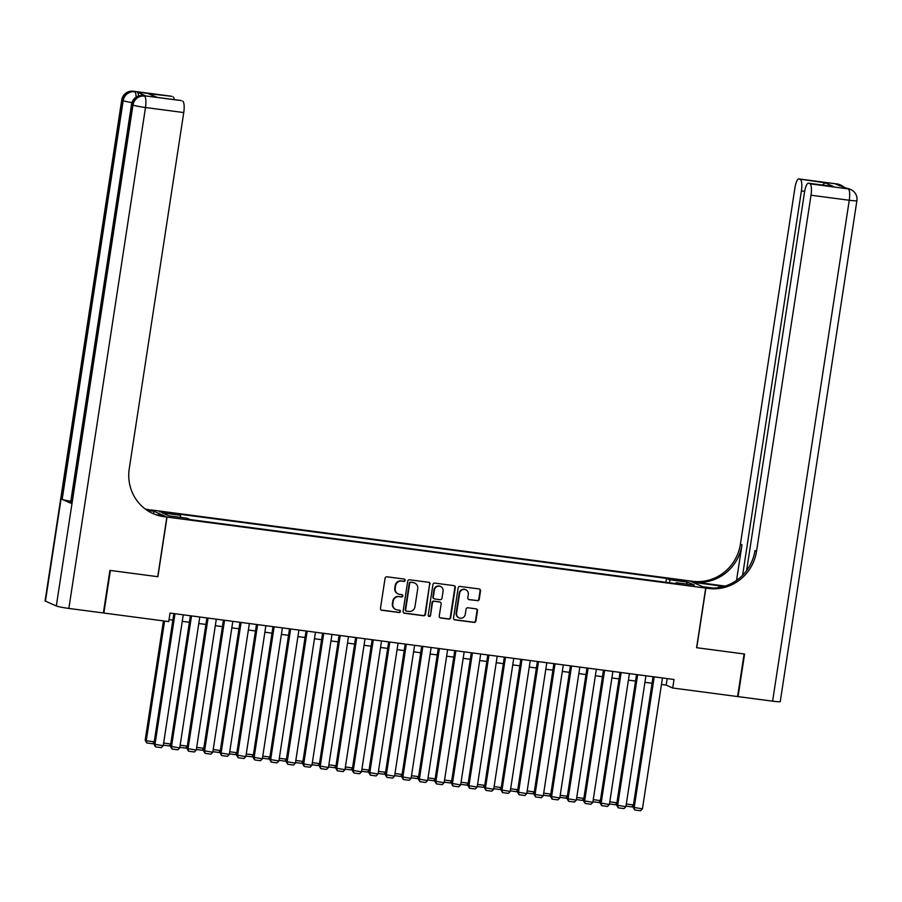 <?xml version="1.0" encoding="UTF-8"?>
<svg xmlns="http://www.w3.org/2000/svg" width="902" height="902" viewBox="0 0 902 902"><rect width="100%" height="100%" fill="white"/><g stroke="black" fill="none" stroke-linecap="round" stroke-linejoin="round"><path stroke-width="1.35" d="M405.145 580.392A1.184 1.139 114 0 0 404.186 579.073L386.947 576.795A1.691 1.635 114 0 0 385.075 578.261L380.464 608.365A1.691 1.635 114 0 0 381.839 610.248L399.067 612.514A1.184 1.139 114 0 0 399.733 610.259A1.184 1.139 114 0 0 399.428 610.18L397.196 609.887A5.435 5.22 114 0 1 392.821 603.844L393.204 601.341A5.435 5.22 114 0 1 399.214 596.673L401.446 596.966A1.184 1.139 114 0 0 402.112 594.711A1.184 1.139 114 0 0 401.807 594.621L399.575 594.328A5.435 5.22 114 0 1 395.2 588.296L395.583 585.781A5.435 5.22 114 0 1 401.593 581.113L403.825 581.407A1.184 1.139 114 0 0 405.145 580.392M397.974 593.832A5.435 5.22 114 0 1 394.772 588.104L395.155 585.59A5.435 5.22 114 0 1 401.164 580.922L403.397 581.215A1.184 1.139 114 0 0 404.265 579.084M381.185 610.011A1.691 1.635 114 0 0 381.399 610.056L398.628 612.323A1.184 1.139 114 0 0 399.496 610.192M395.595 609.391A5.435 5.22 114 0 1 392.393 603.652L392.776 601.149A5.435 5.22 114 0 1 398.785 596.481L401.007 596.774A1.184 1.139 114 0 0 401.886 594.632M677.481 579.636L673.399 579.422L684.336 581.091L677.481 579.636M477.361 600.743A1.691 1.635 114 0 0 479.233 599.278L480.529 590.833A1.691 1.635 114 0 0 479.165 588.95L460.02 586.424A1.691 1.635 114 0 0 458.148 587.89L453.537 617.994A1.691 1.635 114 0 0 454.901 619.877L474.046 622.403A1.691 1.635 114 0 0 475.918 620.937L477.485 610.733A1.691 1.635 114 0 0 476.121 608.85L467.924 607.768A1.691 1.635 114 0 0 466.041 609.233L465.274 614.296A4.544 4.363 114 0 1 459.084 617.87A4.544 4.363 114 0 1 456.592 613.146L459.625 593.324A4.544 4.363 114 0 1 465.815 589.75A4.544 4.363 114 0 1 468.307 594.474L467.8 597.778A1.691 1.635 114 0 0 469.164 599.661L476.921 600.552A1.691 1.635 114 0 0 478.804 599.086L480.089 590.641A1.691 1.635 114 0 0 479.368 588.995M696.592 647.704L744.094 653.961L737.577 696.558L672.723 688.012L674.019 679.488L170.038 613.078L168.73 621.591L103.877 613.044L110.394 570.447L157.895 576.716L167.028 517.083L705.714 588.07L696.592 647.704M430.085 584.192A1.691 1.635 114 0 0 428.721 582.309L409.576 579.783A1.691 1.635 114 0 0 407.704 581.238L403.093 611.342A1.691 1.635 114 0 0 404.457 613.225L423.602 615.75A1.691 1.635 114 0 0 425.473 614.296L429.645 584A1.691 1.635 114 0 0 428.924 582.342M434.798 583.109L453.943 585.623A1.691 1.635 114 0 1 455.307 587.518L450.696 617.611A1.691 1.635 114 0 1 448.824 619.076L440.627 617.994A1.691 1.635 114 0 1 439.263 616.111L441.134 603.9A1.691 1.635 114 0 0 439.77 602.017L434.336 601.296A1.691 1.635 114 0 0 432.453 602.761L430.513 615.468A1.184 1.139 114 0 1 428.89 616.404A1.184 1.139 114 0 1 428.236 615.164L432.926 584.564A1.691 1.635 114 0 1 434.798 583.109M166.148 513.114L173.736 513.802L163.454 511.919L159.507 511.705L166.148 513.114M167.028 517.083L150.927 509.912L689.613 580.888L705.714 588.07M665.924 582.286L666.522 578.385L177.401 513.926L180.456 515.29L180.648 517.387M666.522 578.385L669.566 579.738L687.741 582.14L694.36 585.082L676.184 582.692L679.229 584.045L190.119 519.586L187.064 518.233L168.888 515.843L162.281 512.888L180.456 515.29M661.459 684.471L666.195 685.103L672.723 688.012M169.035 619.584L172.857 620.091M182.26 621.331L189.386 622.267M198.79 623.507L205.904 624.443M215.307 625.684L222.433 626.619M231.837 627.86L238.951 628.795M248.354 630.036L255.48 630.972M264.884 632.212L272.009 633.159M281.401 634.399L288.527 635.335M297.931 636.575L305.056 637.511M314.448 638.751L321.574 639.687M330.978 640.927L338.103 641.863M347.507 643.103L354.621 644.039M364.025 645.28L371.15 646.215M380.554 647.456L387.668 648.403M397.072 649.632L404.197 650.579M413.601 651.819L420.727 652.755M430.119 653.995L437.245 654.931M446.648 656.171L453.774 657.107M463.166 658.347L470.292 659.283M479.695 660.523L486.821 661.459M496.224 662.699L503.339 663.635M512.742 664.875L519.868 665.823M529.271 667.052L536.386 667.999M545.789 669.239L552.915 670.175M562.318 671.415L569.444 672.351M578.836 673.591L585.962 674.527M595.365 675.767L602.491 676.703M611.894 677.943L619.009 678.879M628.412 680.119L635.538 681.055M644.941 682.295L652.056 683.242M667.187 678.586L666.195 685.103M676.184 582.692L675.767 583.594M669.848 582.805L669.566 579.738M687.741 582.14L686.106 584M403.814 612.988A1.691 1.635 114 0 0 404.028 613.033L423.162 615.559A1.691 1.635 114 0 0 425.045 614.104L429.645 584M411.008 582.354A1.184 1.139 114 0 0 409.688 583.38L405.652 609.797A1.184 1.139 114 0 0 406.599 611.128L408.956 611.432A5.435 5.22 114 0 0 414.965 606.764L417.727 588.702A5.435 5.22 114 0 0 413.353 582.669L410.568 582.162A1.184 1.139 114 0 0 409.26 583.188L409.688 583.38M406.092 610.913A1.184 1.139 114 0 1 405.212 609.605L409.26 583.188M414.525 582.974A5.435 5.22 114 0 0 412.924 582.478L413.353 582.669M410.568 582.162L412.924 582.478M439.984 617.757A1.691 1.635 114 0 0 440.199 617.802L448.384 618.885A1.691 1.635 114 0 0 450.267 617.419L454.867 587.315A1.691 1.635 114 0 0 454.146 585.669M439.973 602.062A1.691 1.635 114 0 0 439.33 601.826L433.896 601.104A1.691 1.635 114 0 0 432.024 602.559L430.513 615.468M428.687 616.28A1.184 1.139 114 0 0 430.074 615.277M443.074 591.227A4.544 4.363 114 0 0 440.582 586.514A4.544 4.363 114 0 0 434.392 590.088L433.321 597.068A1.691 1.635 114 0 0 434.685 598.962L440.12 599.672A1.691 1.635 114 0 0 442.003 598.218L443.074 591.227M440.356 586.424A4.544 4.363 114 0 0 433.952 589.897L434.392 590.088M434.042 598.725A1.691 1.635 114 0 1 432.892 596.876L433.952 589.897M468.521 599.424A1.691 1.635 114 0 0 468.736 599.469L476.921 600.552M465.59 589.66A4.544 4.363 114 0 0 459.197 593.133L459.625 593.324M458.87 617.757A4.544 4.363 114 0 1 456.164 612.954L459.197 593.133M454.258 619.64A1.691 1.635 114 0 0 454.473 619.685L473.606 622.2A1.691 1.635 114 0 0 475.489 620.745L477.045 610.541A1.691 1.635 114 0 0 476.324 608.895M163.442 620.892L145.166 740.271L146.259 740.756L164.581 621.05M154.174 742.188L152.618 743.744L146.834 742.989L146.259 740.756L154.231 741.805M146.834 742.989L145.166 740.271M183.253 614.814L163.228 745.717L153.87 744.15L155.539 746.867L154.964 744.635L174.999 613.732M173.86 613.574L153.87 744.15M163.228 745.717L161.323 747.623L155.539 746.867M145.414 95.916A10.373 2.751 97.5 0 1 145.628 95.916A10.373 2.751 97.5 0 1 145.842 95.973L137.138 92.094A10.373 2.751 97.5 0 1 138.536 96.029M109.897 570.391L157.737 576.694L166.859 517.06L164.051 516.688A43.217 41.537 -66 0 1 152.979 513.565A43.217 41.537 -66 0 1 129.257 468.645L183.749 112.558L145.493 107.518L68.845 608.433L103.38 612.977L109.897 570.391M153.532 513.745L153.915 511.287L147.218 510.408M153.915 511.287L147.951 509.517A43.217 41.537 -66 0 1 145.335 509.078M146.316 509.788L149.518 510.216A43.217 41.537 -66 0 1 146.045 509.596M166.859 517.06L163.702 515.651L156.317 514.681M180.986 100.55A10.373 2.751 97.5 0 1 181.212 100.539L156.632 97.337L148.323 93.628L171.82 96.322L137.138 92.094M173.105 96.897A10.373 2.751 97.5 0 1 174.357 99.637M68.845 608.433A10.373 0.778 -171.3 0 1 56.319 605.964L45.438 601.115A10.373 0.778 -171.3 0 1 45.1 600.856L121.747 99.942A10.373 0.778 8.7 0 0 122.086 100.201L45.438 601.115M70.796 501.264A10.373 0.778 -171.3 0 1 62.17 499.37L70.875 503.248A10.373 0.778 -171.3 0 1 70.536 502.989L131.545 104.305A10.373 0.778 8.7 0 0 131.884 104.564L70.875 503.248M181.212 100.539A10.373 2.751 97.5 0 1 181.415 100.607L156.632 97.337M145.842 95.973L181.415 100.607M182.7 101.171A10.373 2.751 97.5 0 1 183.749 112.558M164.051 516.688L162.484 515.989A43.217 41.537 -66 0 1 152.201 513.215M148.323 93.628L157.219 97.382M836.909 183.974A10.373 2.751 97.5 0 1 837.124 183.963A10.373 2.751 97.5 0 1 837.327 184.031L838.42 184.515L835.94 184.188L848.207 188.879A10.373 2.751 97.5 0 1 849.256 200.255L811.011 195.215A10.373 2.751 -82.5 0 0 809.962 183.828L848.207 188.879A10.373 9.967 -66 0 1 850.868 189.623A10.373 10.373 0 0 1 856.9 200.661A10.373 0.778 8.7 0 1 849.256 200.255L772.608 701.17L738.073 696.615L744.59 654.029L696.75 647.726L705.883 588.093L708.69 588.465A43.217 41.537 114 0 0 756.519 551.314L811.011 195.215M723.923 586.458A19.449 1.466 8.7 0 0 718.793 585.725L692.928 582.32L689.771 580.911L692.589 581.283A43.217 41.537 114 0 0 740.418 544.131L794.899 188.044A10.373 2.751 -82.5 0 1 798.868 178.923L837.124 183.963A10.373 10.373 0 0 1 839.987 184.775A10.373 9.967 114 0 0 837.327 184.031L799.082 178.991L825.15 182.824L833.459 186.522L808.463 183.196A10.373 2.751 -82.5 0 0 804.494 192.318L746.619 570.56M702.714 586.728L713.437 588.093M702.726 586.683L705.883 588.093M725.185 586.074L694.157 581.982A43.217 41.537 114 0 0 741.985 544.831L736.539 580.392M833.459 186.522L809.962 183.828M856.9 200.661L780.253 701.576A10.373 0.778 -171.3 0 1 772.608 701.17M742.605 575.262L801.404 190.942A10.373 2.751 -82.5 0 0 800.367 179.554M708.69 588.465L707.123 587.766A43.217 41.537 114 0 0 754.951 550.615L756.519 551.314M822.432 185.045L825.15 182.824M163.634 743.045L170.76 743.981M170.703 744.364L169.136 745.92L163.318 745.142M180.163 745.221L187.278 746.157M187.221 746.54L185.665 748.108L179.836 747.318M196.681 747.397L203.807 748.333M203.751 748.716L202.195 750.284L196.365 749.494M213.21 749.573L220.336 750.509M220.268 750.904L218.712 752.46L212.883 751.682M199.782 616.991L179.746 747.893L170.399 746.326L172.056 749.043L171.493 746.811L191.517 615.908M190.378 615.75L170.399 746.326M179.746 747.893L177.841 749.799L172.056 749.043M216.3 619.178L196.275 750.069L186.928 748.502L188.586 751.219L188.011 748.987L208.046 618.084M206.908 617.938L186.928 748.502M196.275 750.069L194.37 751.986L188.586 751.219M232.829 621.354L212.793 752.257L203.446 750.678L205.115 753.395L204.54 751.163L224.564 620.26M223.425 620.114L203.446 750.678M212.793 752.257L210.899 754.162L205.115 753.395M249.358 623.53L229.322 754.433L219.975 752.854L221.633 755.572L221.058 753.339L241.093 622.436M239.955 622.29L219.975 752.854M229.322 754.433L227.417 756.338L221.633 755.572M229.728 751.749L236.854 752.696M236.798 753.08L235.242 754.636L229.412 753.858M265.876 625.706L245.851 756.609L236.493 755.03L238.162 757.748L237.587 755.515L257.611 624.612M256.472 624.466L236.493 755.03M245.851 756.609L243.946 758.514L238.162 757.748M246.257 753.925L253.383 754.873M253.315 755.256L251.759 756.812L245.93 756.034M282.405 627.882L262.369 758.785L253.022 757.206L254.68 759.924L254.105 757.691L274.14 626.789M273.002 626.642L253.022 757.206M262.369 758.785L260.464 760.69L254.68 759.924M262.775 756.113L269.901 757.049M269.845 757.432L268.289 758.988L262.459 758.21M298.923 630.058L278.898 760.961L269.54 759.394L271.209 762.111L270.634 759.879L290.658 628.976M289.519 628.818L269.54 759.394M278.898 760.961L276.993 762.866L271.209 762.111M279.304 758.289L286.43 759.225M286.374 759.608L284.806 761.164L279 760.296M315.452 632.234L295.416 763.137L286.069 761.57L287.727 764.287L287.152 762.055L307.187 631.152M306.049 630.994L286.069 761.57M295.416 763.137L293.511 765.043L287.727 764.287M295.833 760.465L302.948 761.401M302.892 761.784L301.336 763.34L295.506 762.562M331.97 634.41L311.945 765.313L302.598 763.746L304.256 766.463L303.681 764.231L323.717 633.328M322.578 633.181L302.598 763.746M311.945 765.313L310.04 767.219L304.256 766.463M312.351 762.641L319.477 763.577M319.421 763.96L317.854 765.527L312.036 764.738M348.499 636.598L328.463 767.489L319.116 765.922L320.774 768.639L320.21 766.407L340.234 635.504M339.096 635.358L319.116 765.922M328.463 767.489L326.558 769.406L320.774 768.639M328.88 764.817L335.995 765.753M335.939 766.136L334.383 767.703L328.553 766.914M365.028 638.774L344.992 769.677L335.645 768.098L337.303 770.815L336.728 768.583L356.764 637.68M355.625 637.534L335.645 768.098M344.992 769.677L343.087 771.582L337.303 770.815M345.398 766.993L352.524 767.929M352.468 768.324L350.912 769.88L345.083 769.102M381.546 640.95L361.51 771.853L352.163 770.274L353.832 772.991L353.257 770.759L373.281 639.856M372.143 639.71L352.163 770.274M361.51 771.853L359.616 773.758L353.832 772.991M361.928 769.169L369.053 770.116M368.986 770.5L367.43 772.056L361.601 771.278M398.075 643.126L378.039 774.029L368.692 772.45L370.35 775.168L369.775 772.935L389.811 642.032M388.672 641.886L368.692 772.45M378.039 774.029L376.134 775.934L370.35 775.168M378.445 771.345L385.571 772.292M385.515 772.676L383.959 774.232L378.13 773.454M414.593 645.302L394.569 776.205L385.21 774.626L386.879 777.344L386.304 775.111L406.328 644.208M405.19 644.062L385.21 774.626M394.569 776.205L392.663 778.11L386.879 777.344M394.975 773.533L402.1 774.468M402.033 774.852L400.477 776.408L394.648 775.63M431.122 647.478L411.087 778.381L401.74 776.814L403.397 779.531L402.822 777.298L422.858 646.396M421.719 646.238L401.74 776.814M411.087 778.381L409.181 780.286L403.397 779.531M411.504 775.709L418.618 776.645M418.562 777.028L417.006 778.584L411.188 777.716M447.64 649.654L427.616 780.557L418.257 778.99L419.926 781.707L419.351 779.475L439.387 648.572M438.237 648.414L418.257 778.99M427.616 780.557L425.71 782.462L419.926 781.707M428.022 777.885L435.147 778.821M435.091 779.204L433.524 780.76L427.717 779.892M464.169 651.83L444.134 782.733L434.787 781.166L436.444 783.883L435.88 781.651L455.905 650.748M454.766 650.601L434.787 781.166M444.134 782.733L442.228 784.639L436.444 783.883M444.551 780.061L451.665 780.997M451.609 781.38L450.053 782.947L444.224 782.158M480.687 654.018L460.663 784.909L451.316 783.342L452.973 786.059L452.398 783.827L472.434 652.924M471.295 652.777L451.316 783.342M460.663 784.909L458.757 786.826L452.973 786.059M461.069 782.237L468.194 783.173M468.138 783.556L466.571 785.123L460.753 784.334M497.216 656.194L477.181 787.096L467.834 785.518L469.502 788.235L468.927 786.003L488.952 655.1M487.813 654.953L467.834 785.518M477.181 787.096L475.275 789.002L469.502 788.235M477.598 784.413L484.712 785.349M484.656 785.743L483.1 787.299L477.271 786.521M513.745 658.37L493.71 789.273L484.363 787.694L486.02 790.411L485.445 788.179L505.481 657.276M504.342 657.13L484.363 787.694M493.71 789.273L491.804 791.178L486.02 790.411M494.116 786.589L501.241 787.536M501.185 787.92L499.629 789.476L493.8 788.698M530.263 660.546L510.239 791.449L500.881 789.87L502.549 792.587L501.974 790.355L521.999 659.452M520.86 659.306L500.881 789.87M510.239 791.449L508.333 793.354L502.549 792.587M510.645 788.765L517.771 789.712M517.703 790.096L516.147 791.652L510.318 790.874M546.792 662.722L526.757 793.625L517.41 792.046L519.067 794.763L518.492 792.531L538.528 661.628M537.389 661.482L517.41 792.046M526.757 793.625L524.851 795.53L519.067 794.763M527.163 790.953L534.288 791.888M534.232 792.272L532.676 793.828L526.847 793.05M563.31 664.898L543.286 795.801L533.928 794.234L535.596 796.951L535.021 794.718L555.046 663.816M553.907 663.658L533.928 794.234M543.286 795.801L541.38 797.706L535.596 796.951M543.692 793.129L550.818 794.064M550.761 794.448L549.194 796.004L543.365 795.226M579.839 667.074L559.804 797.977L550.457 796.41L552.114 799.127L551.539 796.894L571.575 665.992M570.436 665.834L550.457 796.41M559.804 797.977L557.898 799.882L552.114 799.127M560.221 795.305L567.335 796.24M567.279 796.624L565.723 798.18L559.905 797.312M576.739 797.481L583.865 798.417M583.808 798.8L582.241 800.367L576.423 799.578M593.268 799.657L600.382 800.593M600.326 800.976L598.77 802.543L592.941 801.754M596.357 669.25L576.333 800.153L566.986 798.586L568.643 801.303L568.068 799.071L588.104 668.168M586.965 668.021L566.986 798.586M576.333 800.153L574.427 802.058L568.643 801.303M612.886 671.438L592.851 802.329L583.504 800.762L585.161 803.479L584.597 801.247L604.622 670.344M603.483 670.197L583.504 800.762M592.851 802.329L590.945 804.246L585.161 803.479M629.404 673.614L609.38 804.516L600.033 802.938L601.69 805.655L601.115 803.423L621.151 672.52M620.012 672.373L600.033 802.938M609.38 804.516L607.474 806.422L601.69 805.655M609.786 801.833L616.912 802.769M616.855 803.163L615.299 804.719L609.47 803.941M645.933 675.79L625.898 806.692L616.551 805.114L618.22 807.831L617.644 805.599L637.669 674.696M636.53 674.549L616.551 805.114M625.898 806.692L624.004 808.598L618.22 807.831M626.315 804.009L633.441 804.956M633.373 805.339L631.817 806.895L625.988 806.117M662.463 677.966L642.427 808.868L633.08 807.29L634.737 810.007L634.162 807.775L654.198 676.872M653.059 676.726L633.08 807.29M642.427 808.868L640.521 810.774L634.737 810.007M163.341 512.686L163.454 511.919M166.96 513.227L167.095 512.392M149.518 510.216L147.951 509.517M56.319 605.964L132.966 105.049L131.884 104.564A10.373 9.967 114 0 1 143.362 95.646A10.373 2.751 -82.5 0 0 143.147 95.589L145.628 95.916M62.17 499.37L123.179 100.686L122.086 100.201A10.373 9.967 114 0 1 133.564 91.282A10.373 2.751 -82.5 0 0 133.361 91.226L171.605 96.266M136.123 97.179A10.373 2.751 -82.5 0 0 134.657 91.767A10.373 9.967 -66 0 0 123.179 100.686A10.373 0.778 8.7 0 0 131.951 102.602M145.493 107.518A10.373 2.751 -82.5 0 0 144.444 96.131A10.373 9.967 -66 0 0 132.966 105.049A10.373 0.778 8.7 0 0 145.493 107.518M694.157 581.982L692.589 581.283M741.985 544.831L740.418 544.131M804.652 191.371L801.404 190.942M846.696 188.338A10.373 2.751 97.5 0 1 846.91 188.326A10.373 2.751 97.5 0 1 847.125 188.394A10.373 9.967 114 0 1 849.785 189.138A10.373 10.373 0 0 0 846.91 188.326L844.543 188.022M844.779 188.044A10.373 10.373 0 0 0 841.081 185.26A10.373 9.967 -66 0 0 838.42 184.515A10.373 2.751 97.5 0 1 839.277 185.665M718.499 587.653L718.793 585.725M133.361 91.226A10.373 10.373 0 0 0 121.747 99.942M143.147 95.589A10.373 10.373 0 0 0 131.545 104.305M849.785 189.138L850.868 189.623M839.987 184.775L841.081 185.26"/></g></svg>
